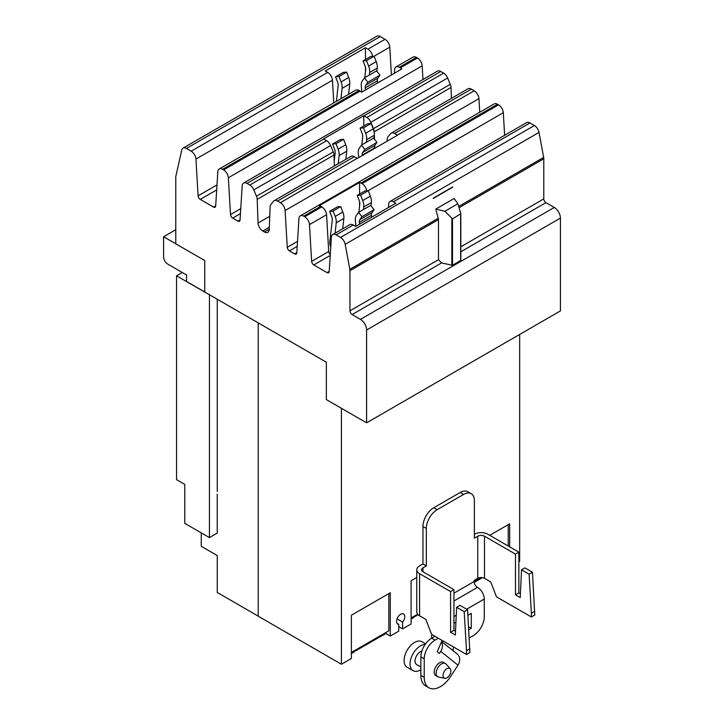<?xml version="1.0" encoding="UTF-8"?>
<svg xmlns="http://www.w3.org/2000/svg" width="724" height="724" viewBox="0 0 724 724"><rect width="100%" height="100%" fill="white"/><g stroke="black" fill="none" stroke-linecap="round" stroke-linejoin="round"><path stroke-width="1.09" d="M414.155 616.196L414.155 617.291L411.096 619.065M354.452 650.668L354.452 651.763L351.384 653.537M341.402 408.291L341.402 664.243L351.384 658.478L351.384 615.219L390.272 592.766L390.272 636.034L385.983 633.554L378.462 637.699M385.983 633.554L385.983 632.459M390.272 636.034L398.734 631.147L398.734 624.332A5.81 3.358 -60 0 1 397.775 624.061A5.81 3.358 -60 0 1 396.571 621.4A5.81 3.358 -60 0 1 399.105 615.554A5.81 3.358 -60 0 1 403.585 613.997A5.81 3.358 -60 0 1 404.788 616.658A5.81 3.358 -60 0 1 402.625 622.088L402.625 628.894L411.096 624.007L411.096 580.739L416.789 577.453M258.206 322.886L258.206 616.205L341.402 664.243M402.625 628.894L398.734 626.649M201.263 532.873L201.263 546.312L217.272 555.552L217.272 592.476L258.206 616.106M217.272 299.256L217.272 491.605M519.669 334.452L519.669 561.326L518.846 561.797M489.723 535.344L509.687 523.823L509.687 546.873M402.625 622.088L397.06 618.866M397.06 623.364L398.734 624.332M182.267 272.505L176.556 275.799L176.556 479.641L184.783 484.383L184.783 523.352L209.444 537.597L217.227 533.099L217.227 494.13M176.556 275.799L209.444 294.786L209.444 537.597M476.148 580.404A3.973 2.299 60 0 1 475.36 581.752A3.973 2.299 60 0 1 474.166 581.888M481.125 577.526L474.148 581.562M508.239 546.041L508.239 524.656M416.445 614.875A3.973 2.299 60 0 1 415.648 616.224A3.973 2.299 60 0 1 414.155 616.269M417.639 614.178L411.096 617.961M356.733 649.347A3.973 2.299 60 0 1 355.937 650.704A3.973 2.299 60 0 1 354.452 650.74M355.937 650.704L378.444 637.708A3.973 2.299 -120 0 0 379.231 636.36M388.824 593.599L388.824 630.821L351.384 652.433M355.964 226.277L355.403 220.612A11.475 6.625 60 0 1 356.425 215.381L358.525 212.394L370.643 205.399L374.091 209.689L361.973 216.684L359.873 219.671A5.846 3.376 -120 0 0 359.348 222.331L359.538 224.214M358.525 212.394L361.973 216.684M371.656 217.218L371.466 215.345A5.846 3.376 60 0 1 371.991 212.675L374.091 209.689M361.873 92.029L361.285 86.12A11.475 6.625 60 0 1 362.308 80.889L364.407 77.902L376.525 70.907L379.973 75.196L367.855 82.192L365.756 85.179A5.846 3.376 -120 0 0 365.231 87.839L365.448 89.966M364.407 77.902L367.855 82.192M377.566 82.979L377.349 80.853A5.846 3.376 60 0 1 377.874 78.183L379.973 75.196M330.732 247.337A11.475 6.625 60 0 1 329.873 241.354L332.289 219.996A5.846 3.376 -120 0 0 331.764 216.729L329.664 211.317L333.112 211.01L335.212 216.422A11.475 6.625 60 0 1 336.235 222.838L335.067 233.2M342.678 228.811L343.855 218.44A11.475 6.625 -120 0 0 342.823 212.023L340.723 206.612L337.275 206.919L329.664 211.317M340.723 206.612L333.112 211.01M370.996 205.842L371.367 202.557A11.475 6.625 -120 0 0 370.344 196.141L368.245 190.72L360.624 195.118L362.724 200.539A11.475 6.625 60 0 1 363.756 206.955L363.457 209.544M368.245 190.72L364.796 191.027L357.176 195.426L360.624 195.118M358.887 212.186L359.801 204.114A5.846 3.376 -120 0 0 359.285 200.847L357.176 195.426M336.379 101.351L338.171 85.504A5.846 3.376 -120 0 0 337.646 82.237L335.547 76.825L338.995 76.518L341.094 81.93A11.475 6.625 60 0 1 342.117 88.346L340.95 98.708M348.561 94.319L349.737 83.948A11.475 6.625 -120 0 0 348.706 77.531L346.606 72.119L343.158 72.427L335.547 76.825M346.606 72.119L338.995 76.518M376.878 71.35L377.258 68.065A11.475 6.625 -120 0 0 376.227 61.649L374.127 56.228L366.507 60.626L368.616 66.047A11.475 6.625 60 0 1 369.638 72.463L369.349 75.052M374.127 56.228L370.679 56.535L363.068 60.934L366.507 60.626M364.778 77.694L365.692 69.622A5.846 3.376 -120 0 0 365.168 66.355L363.068 60.934M452.509 218.847L444.88 211.263L457.903 203.743L460.826 213.752L452.509 218.847L452.509 265.31L441.549 262.921L438.491 259.69L438.491 219.571L435.794 209.091L454.129 198.494L457.903 203.743M204.765 291.989L186.557 281.473L186.557 274.975L167.905 264.206A6.118 3.53 60 0 1 163.579 256.712L163.579 236.73L175.778 229.689M163.579 236.73L175.778 243.78M460.781 213.996L460.826 260.359L452.509 265.31M444.88 211.263L435.794 209.091M452.618 186.991L433.196 198.476L452.663 187.235M452.545 187.027L433.151 198.231M388.48 207.498L388.697 204.15A6.733 3.882 60 0 1 390.073 201.444A6.733 3.882 60 0 1 393.44 201.779L395.919 203.209L355.683 226.44L353.203 225.01A6.733 3.882 -120 0 0 349.837 224.675L332.75 234.54A6.733 3.882 60 0 1 336.117 234.875L340.552 237.436A6.733 3.882 60 0 1 345.176 244.323L349.819 269.328A6.733 3.882 60 0 1 349.954 270.686L349.954 310.813A3.059 1.765 -120 0 0 352.117 314.56L360.443 319.365A8.688 5.014 60 0 1 366.588 330.008L366.588 422.834L326.352 399.603L326.352 362.226L204.765 292.034L204.765 260.559L175.778 243.825L175.778 176.584L181.778 149.986A6.733 3.882 60 0 1 183.045 148.112A6.733 3.882 60 0 1 186.412 148.447L191.19 151.207A6.733 3.882 60 0 1 195.942 159.063L198.095 195.833A3.059 1.765 -120 0 0 200.249 199.399L213.526 207.064A3.059 1.765 -120 0 0 215.055 207.218A3.059 1.765 -120 0 0 215.68 205.987L217.833 171.697A6.733 3.882 60 0 1 219.218 168.991A6.733 3.882 60 0 1 222.585 169.326L223.598 169.914A6.733 3.882 60 0 1 228.35 177.769L230.504 214.539A3.059 1.765 -120 0 0 232.657 218.114L237.879 221.128A3.059 1.765 -120 0 0 239.409 221.282A3.059 1.765 -120 0 0 240.042 220.051L242.196 185.76A6.733 3.882 60 0 1 243.572 183.054A6.733 3.882 60 0 1 246.938 183.389L249.789 185.036A6.733 3.882 60 0 1 253.798 189.896L256.459 196.231A6.733 3.882 60 0 1 257.192 199.372L258.07 223.028A6.733 3.882 -120 0 0 262.83 231.028L264.486 231.988A6.733 3.882 -120 0 0 267.844 232.323A6.733 3.882 -120 0 0 269.238 229.481L270.115 206.829A6.733 3.882 60 0 1 270.857 204.548L273.509 201.272A6.733 3.882 60 0 1 274.152 200.711A6.733 3.882 60 0 1 277.518 201.046L280.369 202.693A6.733 3.882 60 0 1 285.111 210.539L287.265 247.318A3.059 1.765 -120 0 0 289.428 250.884L294.65 253.898A3.059 1.765 -120 0 0 296.179 254.052A3.059 1.765 -120 0 0 296.804 252.821L298.958 218.539A6.733 3.882 60 0 1 300.342 215.833A6.733 3.882 60 0 1 303.709 216.168L304.723 216.757A6.733 3.882 60 0 1 309.474 224.603L311.628 261.382A3.059 1.765 -120 0 0 313.782 264.948L327.058 272.613A3.059 1.765 -120 0 0 328.587 272.758A3.059 1.765 -120 0 0 329.212 271.536L331.366 237.246A6.733 3.882 60 0 1 332.75 234.54M330.271 254.64A3.059 1.765 60 0 1 328.714 251.509L326.569 214.738A6.733 3.882 -120 0 0 321.818 206.883L320.795 206.295A6.733 3.882 -120 0 0 319.338 205.716L359.575 182.484A6.733 3.882 60 0 1 361.032 183.063L362.054 183.652A6.733 3.882 60 0 1 366.733 190.855M359.575 182.484L359.575 194.041M359.575 201.743L359.575 206.114M394.354 73.287L394.58 69.658A6.733 3.882 60 0 1 395.965 66.952A6.733 3.882 60 0 1 399.331 67.287L400.345 67.875A6.733 3.882 60 0 1 401.802 68.979L361.566 92.21A6.733 3.882 -120 0 0 360.109 91.106L359.086 90.518A6.733 3.882 -120 0 0 355.719 90.183L219.218 168.991M333.773 102.853L332.452 80.246A6.733 3.882 -120 0 0 327.701 72.391L325.221 70.961L365.457 47.73L367.937 49.16A6.733 3.882 60 0 1 372.625 56.363M365.457 47.73L365.457 59.549M365.457 67.251L365.457 71.622M390.073 201.444L526.583 122.627A6.733 3.882 -120 0 1 529.95 122.962L534.384 125.523A6.733 3.882 -120 0 1 539.018 132.411L543.661 157.416A6.733 3.882 -120 0 1 543.787 158.773L543.787 198.901A3.059 1.765 60 0 0 545.95 202.648L554.276 207.453A8.688 5.014 -120 0 1 560.421 218.096L560.421 310.922L366.588 422.834M504.637 135.307L503.307 112.7A6.733 3.882 -120 0 0 498.565 104.844L497.542 104.256A6.733 3.882 -120 0 0 494.175 103.921L300.342 215.833M422.979 79.477L422.183 65.857A6.733 3.882 -120 0 0 417.44 58.001L416.418 57.413A6.733 3.882 -120 0 0 413.051 57.087L395.965 66.952M391.403 74.979L389.774 47.151A6.733 3.882 -120 0 0 385.032 39.295L380.245 36.535A6.733 3.882 -120 0 0 376.878 36.2L183.045 148.112M479.75 112.247L478.953 98.636A6.733 3.882 -120 0 0 474.202 90.781L471.36 89.133A6.733 3.882 -120 0 0 467.994 88.799L391.195 133.144A6.733 3.882 60 0 1 394.562 133.478L397.404 135.117A6.733 3.882 60 0 1 397.521 135.189L357.285 158.42A6.733 3.882 -120 0 0 357.167 158.348L354.317 156.71A6.733 3.882 -120 0 0 350.95 156.375L274.152 200.711M451.432 98.364L451.034 87.468A6.733 3.882 -120 0 0 450.292 84.328L447.64 77.984A6.733 3.882 -120 0 0 443.622 73.124L440.78 71.477A6.733 3.882 -120 0 0 437.414 71.151L243.572 183.054M334.398 165.932L333.99 155.036A6.733 3.882 -120 0 0 333.257 151.895L330.596 145.551A6.733 3.882 -120 0 0 326.587 140.691L323.737 139.053A6.733 3.882 -120 0 0 323.538 138.936L363.774 115.704A6.733 3.882 60 0 1 363.982 115.822L366.824 117.46A6.733 3.882 60 0 1 370.842 122.32L373.493 128.664A6.733 3.882 60 0 1 374.236 131.804L374.281 133.153M374.326 134.356L374.507 139.334M374.742 145.633L374.842 148.284M387.078 141.216L387.15 139.261A6.733 3.882 60 0 1 387.892 136.981L390.544 133.696A6.733 3.882 60 0 1 391.195 133.144M334.226 161.226L335.185 152.728A5.846 3.376 -120 0 0 334.66 149.461L332.56 144.04L336.008 143.732L338.108 149.153A11.475 6.625 60 0 1 339.14 155.57L338.217 163.733M345.828 159.334L346.751 151.171A11.475 6.625 -120 0 0 345.728 144.755L343.619 139.343L340.171 139.651L332.56 144.04M343.619 139.343L336.008 143.732M363.774 115.704L363.774 126.021M361.792 144.909L362.706 136.836A5.846 3.376 -120 0 0 362.181 133.569L360.081 128.157L363.529 127.849L365.629 133.261A11.475 6.625 60 0 1 366.652 139.678L366.362 142.275M373.901 138.574L374.272 135.288A11.475 6.625 -120 0 0 373.24 128.872L371.141 123.451L367.692 123.759L360.081 128.157M371.141 123.451L363.529 127.849M358.724 157.588L358.299 153.343A11.475 6.625 60 0 1 359.321 148.112L361.43 145.126L364.869 149.406L362.769 152.402A5.846 3.376 -120 0 0 362.253 155.063L362.299 155.524M374.408 148.529L374.362 148.067A5.846 3.376 60 0 1 374.887 145.406L376.987 142.42L373.539 138.13L361.43 145.126M364.869 149.406L376.987 142.42M521.515 569.842L524.891 567.888L532.484 572.268L529.108 574.222L521.515 569.842L520.23 597.572L515.47 594.82L515.47 554.104L518.846 552.159L518.846 592.875L520.402 593.78M518.846 592.875L515.47 594.82M532.484 572.268L534.764 615.056L531.389 617.002L496.51 596.866L490.718 581.933L484.492 578.34L484.492 536.222A4.769 2.751 0 0 0 477.74 536.222L474.365 538.167L474.365 500.7A15.294 8.833 120 0 0 471.197 493.696A15.294 8.833 120 0 0 463.55 494.456L437.151 509.687A15.294 8.833 120 0 0 426.336 528.429L426.336 565.896L422.961 567.842A4.769 2.751 0 0 0 421.567 569.788A4.769 2.751 0 0 0 422.961 571.743L453.939 589.626L453.939 630.342L455.505 631.247M534.764 611.309L531.389 613.255L529.108 574.222M531.389 617.002L531.389 613.255M456.618 607.309L459.993 605.364L467.577 609.744L464.202 611.689L456.618 607.309L455.324 635.039L450.563 632.296L450.563 591.571L453.939 589.626M453.939 630.342L450.563 632.296M467.577 609.744L469.867 652.523L466.491 654.478L431.613 634.342L425.821 619.4L419.585 615.807L419.585 573.689A9.548 5.511 180 0 1 416.789 569.788A9.548 5.511 180 0 1 419.585 565.896L422.961 563.951L426.336 565.896M469.867 648.776L466.491 650.731L464.202 611.689M466.491 654.478L466.491 650.731M515.47 554.104L484.492 536.222M474.365 534.267A9.548 5.511 180 0 1 487.867 534.267L518.846 552.159M450.934 670.949A5.602 3.231 -60 0 1 448.835 676.198A5.602 3.231 -60 0 1 444.762 678.307A5.602 3.231 -60 0 1 443.016 675.519A5.602 3.231 -60 0 1 445.812 669.537A5.602 3.231 -60 0 1 450.256 668.777A5.602 3.231 -60 0 1 450.934 670.949M416.789 569.788L416.789 611.907A9.548 5.511 0 0 0 419.585 615.807M450.563 591.571L419.585 573.689M469.233 637.934L473.46 635.491A15.294 8.833 120 0 0 484.275 616.758L484.275 599.047A9.548 5.511 60 0 0 477.523 587.354A4.769 2.751 -120 0 1 474.148 581.508L474.148 580.413L477.74 578.34A4.769 2.751 180 0 1 484.492 578.34M422.961 563.951L422.961 526.475A15.294 8.833 -60 0 1 433.776 507.741L460.174 492.501A15.294 8.833 -60 0 1 467.822 491.75L471.197 493.696M444.762 678.307L438.536 677.04A7.647 4.416 -60 0 1 437.739 676.741A7.647 4.416 -60 0 1 436.156 673.239A7.647 4.416 -60 0 1 439.495 665.537A7.647 4.416 -60 0 1 445.396 663.492A7.647 4.416 -60 0 1 446.047 664.026L450.256 668.777M453.939 623.346L455.921 622.206M467.903 615.291L471.288 613.337L471.288 628.323L468.573 626.749M471.288 628.323L468.754 629.789M445.396 663.492L443.441 662.37A7.647 4.416 120 0 0 437.549 664.415A7.647 4.416 120 0 0 434.21 672.107A7.647 4.416 120 0 0 435.794 675.61L437.739 676.741M420.852 669.727A14.742 8.516 -60 0 1 413.078 670.696L407.15 667.275A14.742 8.516 -60 0 1 404.101 660.523A14.742 8.516 -60 0 1 410.535 645.681A14.742 8.516 -60 0 1 421.902 641.726L425.585 643.853M431.73 638.143A9.358 7.611 128.6 0 1 431.839 634.468M438.346 638.224L435.043 640.134A15.294 8.833 120 0 0 424.219 658.867L424.219 677.356A22.824 13.177 120 0 0 428.952 687.8A22.824 13.177 120 0 0 450.735 676.325L457.957 665.148A9.358 7.611 -51.4 0 0 457.188 654.007L441.613 641.573M442.111 640.405L437.224 651.691L439.396 653.428L440.717 651.374A9.358 7.611 -51.4 0 0 441.441 641.971M453.36 650.957A4.588 3.729 128.6 0 1 453.722 647.102M413.078 670.696A14.742 8.516 -60 0 1 410.028 663.944A14.742 8.516 -60 0 1 425.151 644.46M434.97 636.278L431.667 638.179A15.294 8.833 120 0 0 420.852 656.921L420.852 675.401A22.824 13.177 120 0 0 425.576 685.854L428.952 687.8M421.848 651.084A7.647 4.416 120 0 0 415.042 661.048A7.647 4.416 120 0 0 416.626 664.551L420.852 666.985M359.873 219.671L371.991 212.675M359.348 222.331L371.466 215.345M365.756 85.179L377.874 78.183M365.231 87.839L377.349 80.853M342.823 212.023L335.212 216.422M343.855 218.44L336.235 222.838M371.367 202.557L363.756 206.955M370.344 196.141L362.724 200.539M348.706 77.531L341.094 81.93M349.737 83.948L342.117 88.346M377.258 68.065L369.638 72.463M376.227 61.649L368.616 66.047M451.848 265.382L451.848 218.612M460.654 260.613L460.654 214.15M327.701 72.391L191.19 151.207M332.452 80.246L195.942 159.063M217.001 184.91L198.095 195.833M216.693 189.914L200.249 199.399M215.689 205.815L213.526 207.064M359.086 90.518L222.585 169.326M360.109 91.106L223.598 169.914M320.795 206.295L303.709 216.168M321.818 206.883L304.723 216.757M326.569 214.738L309.474 224.603M328.714 251.509L311.628 261.382M330.225 255.454L313.782 264.948M329.23 271.355L327.058 272.613M353.203 225.01L336.117 234.875M438.301 218.241L349.819 269.328M438.491 219.571L349.954 270.686M438.491 259.69L349.954 310.813M441.549 262.921L352.117 314.56M560.421 218.096L366.588 330.008M554.276 207.453L360.443 319.365M545.95 202.648L460.826 251.789M543.787 198.901L460.826 246.793M543.787 158.773L459.07 207.688M543.661 157.416L458.708 206.467M539.018 132.411L345.176 244.323M534.384 125.523L340.552 237.436M529.95 122.962L393.44 201.779M503.307 112.7L368.145 190.729M498.565 104.844L362.054 183.652M497.542 104.256L361.032 183.063M296.822 252.649L294.65 253.898M297.211 246.386L289.428 250.884M297.528 241.391L287.265 247.318M240.051 219.879L237.879 221.128M240.449 213.616L232.657 218.114M240.757 208.621L230.504 214.539M422.183 65.857L228.35 177.769M417.44 58.001L400.345 67.875M416.418 57.413L399.331 67.287M389.774 47.151L374.037 56.237M385.032 39.295L367.937 49.16M380.245 36.535L186.412 148.447M478.953 98.636L285.111 210.539M354.317 156.71L277.518 201.046M357.167 158.348L280.369 202.693M269.247 229.237L264.486 231.988M269.319 227.282L262.83 231.028M269.744 216.286L258.07 223.028M333.99 155.036L257.192 199.372M333.257 151.895L256.459 196.231M330.596 145.551L253.798 189.896M326.587 140.691L249.789 185.036M323.737 139.053L246.938 183.389M443.622 73.124L366.824 117.46M440.78 71.477L363.982 115.822M447.64 77.984L370.842 122.32M450.292 84.328L373.493 128.664M451.034 87.468L374.236 131.804M471.36 89.133L394.562 133.478M474.202 90.781L397.404 135.117M345.728 144.755L338.108 149.153M346.751 151.171L339.14 155.57M373.24 128.872L365.629 133.261M374.272 135.288L366.652 139.678M362.253 155.063L374.362 148.067M362.769 152.402L374.887 145.406M477.74 578.34L477.74 536.222M422.961 571.743L422.961 567.842M426.336 528.429L422.961 526.475M437.151 509.687L433.776 507.741M463.55 494.456L460.174 492.501M474.148 581.508L453.939 593.173M477.523 587.354L453.939 600.965M484.275 599.047L466.663 609.21M456.247 615.219L453.939 616.558M440.717 651.374L457.957 665.148M435.043 640.134L431.667 638.179M424.219 658.867L420.852 656.921M424.219 677.356L420.852 675.401M482.483 577.643L475.36 581.752M418.173 614.766L415.648 616.224M460.826 260.359L460.826 213.752"/></g></svg>
